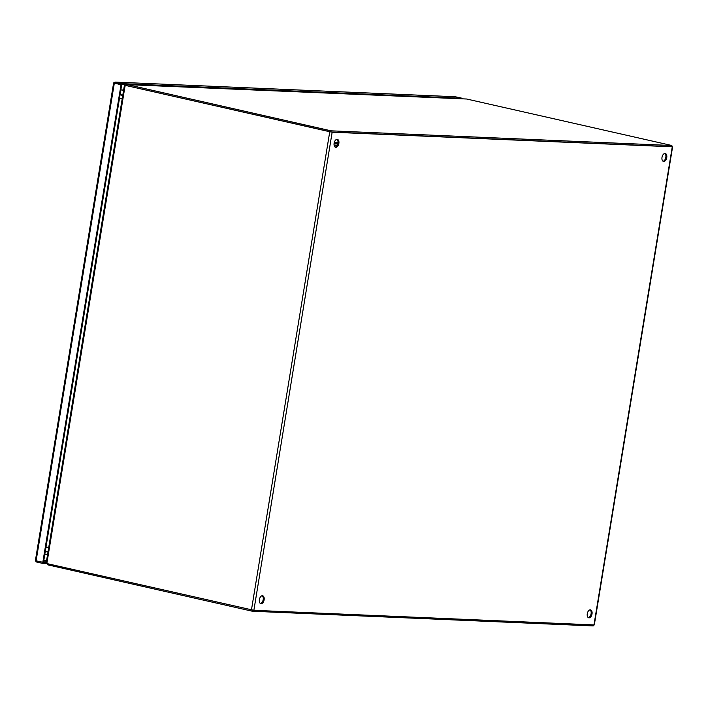 <?xml version="1.0" encoding="UTF-8"?>
<svg xmlns="http://www.w3.org/2000/svg" width="708" height="708" viewBox="0 0 708 708"><rect width="100%" height="100%" fill="white"/><g stroke="black" fill="none" stroke-linecap="round" stroke-linejoin="round"><path stroke-width="1.06" d="M334.247 142.582L337.99 142.742M114.784 83.739L115.006 83.261L125.068 84.925M46.268 562.506L43.489 562.382L121.705 84.783L115.006 83.261M113.935 82.57L113.855 83.526L114.351 83.11L113.935 82.57L115.192 82.101L121.9 83.624L462.386 98.297L455.271 96.757M35.586 561.037L35.825 559.993L35.4 560.594L36.108 560.833L43.498 562.382L43.303 563.533L36.604 562.019L35.586 561.037L35.984 560.807M46.675 563.683L43.303 563.533M462.306 98.801L462.386 98.297M42.807 562.356L121.024 84.748L121.705 84.783L121.9 83.624M455.474 96.748L115.192 82.101L455.686 96.775M121.024 84.748L114.351 83.11M113.846 83.526L113.607 82.986M330.884 131.989L671.671 146.671L671.865 145.512L466.643 99.014L126.148 84.34L125.962 85.491L127.068 85.774L330.884 131.989L331.079 130.83L671.865 145.512M125.856 85.987L125.962 85.491L125.856 85.987M127.068 85.774L127.263 84.615L331.079 130.83M127.263 84.615L466.643 99.014M126.148 84.34L124.918 85.774M120.431 94.412L122.741 95.474L120.422 94.412M47.648 563.71L47.48 564.745L48.587 565.028L48.764 563.993M252.579 610.163L252.402 611.243L48.587 565.028M593.357 624.943L593.189 625.925L252.402 611.243M46.816 562.718L47.48 564.745M45.746 551.824L48.029 551.727M663.732 161.459A4.071 2.354 -77.2 0 1 663.485 161.433A4.071 2.354 -77.2 0 1 662.042 157.149A4.071 2.354 -77.2 0 1 665.042 153.459A4.071 2.354 -77.2 0 1 665.281 153.486A4.071 2.354 -77.2 0 1 666.724 157.769A4.071 2.354 -77.2 0 1 663.732 161.459M588.994 617.854A4.071 2.354 -77.2 0 1 588.746 617.818A4.071 2.354 -77.2 0 1 587.313 613.535A4.071 2.354 -77.2 0 1 590.304 609.845A4.071 2.354 -77.2 0 1 590.552 609.871A4.071 2.354 -77.2 0 1 591.985 614.155A4.071 2.354 -77.2 0 1 588.994 617.854M335.831 147.335A4.071 2.354 -77.2 0 1 335.583 147.299A4.071 2.354 -77.2 0 1 334.149 143.025A4.071 2.354 -77.2 0 1 337.141 139.326A4.071 2.354 -77.2 0 1 337.389 139.361A4.071 2.354 -77.2 0 1 338.822 143.644A4.071 2.354 -77.2 0 1 335.831 147.335M261.093 603.72A4.071 2.354 -77.2 0 1 260.845 603.694A4.071 2.354 -77.2 0 1 259.411 599.41A4.071 2.354 -77.2 0 1 262.402 595.72A4.071 2.354 -77.2 0 1 262.65 595.747A4.071 2.354 -77.2 0 1 264.084 600.03A4.071 2.354 -77.2 0 1 261.093 603.72M331.229 131.998L671.441 146.644M663.033 161.238A4.071 2.354 102.8 0 0 665.75 157.769A4.071 2.354 102.8 0 0 664.803 153.468M588.304 617.633A4.071 2.354 102.8 0 0 591.012 614.155A4.071 2.354 102.8 0 0 590.065 609.854M335.141 147.114A4.071 2.354 102.8 0 0 337.849 143.644A4.071 2.354 102.8 0 0 336.902 139.334M260.402 603.499A4.071 2.354 102.8 0 0 263.111 600.03A4.071 2.354 102.8 0 0 262.164 595.729M46.631 562.302L46.878 563.32A5.08 4.124 92.5 0 0 48.073 563.834L253.871 610.314L594.304 624.934L672.6 146.83L332.158 132.21L127.051 85.765L330.424 131.883M671.688 146.547L672.6 146.83M126.104 85.686A5.08 4.124 92.5 0 1 126.449 85.686A5.08 4.124 92.5 0 1 127.051 85.765M46.878 563.32L125.095 85.695A5.08 4.124 92.5 0 1 125.767 85.659A5.08 4.124 92.5 0 1 126.36 85.739M125.095 85.695L124.599 86.172M120.112 94.5L122.705 95.695M47.56 554.576A4.071 3.301 92.5 0 1 46.436 554.771A4.071 3.301 92.5 0 1 45.949 554.709A8.142 4.708 -77.2 0 1 45.462 554.638A8.142 4.708 -77.2 0 1 44.799 554.399M120.82 90.164A8.142 4.708 -77.2 0 1 122.059 89.96L123.634 90.031M334.203 145.68L336.937 145.795L334.203 145.689M337.309 145.149L334.061 145.016M334.07 143.538L337.831 143.697M337.981 142.821L334.229 142.653M46.569 560.621L43.807 560.497M46.462 561.285L43.692 561.161M36.108 560.833L114.315 83.234M672.264 146.866L593.968 624.969M253.871 610.314L332.158 132.21M329.733 131.847L251.446 609.951M45.993 547.116L48.126 547.328M121.608 98.598L119.475 98.385M122.059 89.96A4.071 3.301 92.5 0 1 123.511 90.783M113.607 82.995L35.4 560.594M125.767 85.659L126.449 85.686M124.325 85.836L46.232 562.701M45.462 554.638L47.525 554.815"/></g></svg>
